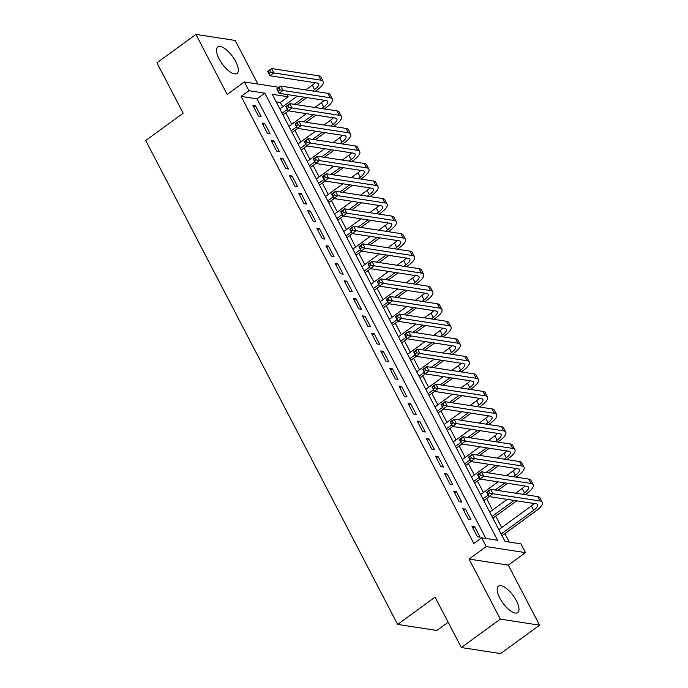 <?xml version="1.0" encoding="UTF-8"?>
<svg xmlns="http://www.w3.org/2000/svg" width="688" height="688" viewBox="0 0 688 688"><rect width="100%" height="100%" fill="white"/><g stroke="black" fill="none" stroke-linecap="round" stroke-linejoin="round"><path stroke-width="1.03" d="M516.353 600.641A16.349 6.364 53.9 0 0 498.456 586.15A16.349 6.364 53.9 0 0 499.806 598.087A16.349 6.364 53.9 0 0 517.703 612.578A16.349 6.364 53.9 0 0 516.353 600.641M235.692 61.49A16.349 6.364 53.9 0 0 217.795 47.008A16.349 6.364 53.9 0 0 219.145 58.944A16.349 6.364 53.9 0 0 237.042 73.435A16.349 6.364 53.9 0 0 235.692 61.49M286.999 94.523L288.16 96.767L272.25 94.308L505.001 541.404L520.911 543.864L525.469 552.627L486.227 546.573L481.66 537.81L497.57 540.261L264.828 93.164L248.918 90.713L244.352 81.949L279.027 87.29M508.303 565.132L469.061 559.077L500.322 619.131L461.313 647.546L500.554 653.6L539.564 625.186L508.303 565.132L525.469 552.627M448.146 622.253L436.863 630.475L397.621 624.42L145.71 140.507L183.163 113.228L156.916 62.814L195.925 34.4L227.186 94.454L244.352 81.949M257.862 84.031L235.176 40.454L195.925 34.4M282.622 106.786L280.36 102.452L288.16 96.767M509.206 542.058L504.837 533.664M501.672 527.584L495.713 516.129M492.548 510.049L486.588 498.602M483.415 492.522L477.455 481.067M474.29 474.987L468.33 463.531M465.165 457.451L459.206 445.996M456.041 439.916L450.072 428.469M446.908 422.389L440.948 410.934M437.783 404.854L431.823 393.398M428.658 387.318L422.69 375.863M419.525 369.783L413.565 358.336M410.401 352.256L404.441 340.801M401.276 334.721L395.316 323.265M392.143 317.185L386.183 305.73M383.018 299.65L377.058 288.203M373.894 282.123L367.934 270.668M364.769 264.588L358.801 253.132M355.636 247.052L349.676 235.597M346.511 229.517L340.551 218.07M337.387 211.99L331.418 200.535M328.253 194.455L322.294 182.999M319.129 176.919L313.169 165.464M310.004 159.384L304.036 147.937M300.871 141.857L294.911 130.402M291.746 124.322L285.787 112.866M500.322 619.131L539.564 625.186M471.968 526.268L477.446 536.786L480.095 537.199L474.617 526.681L471.968 526.268M462.835 508.733L468.313 519.259L470.97 519.664L465.492 509.146L462.835 508.733M453.71 491.206L459.188 501.724L461.837 502.128L456.359 491.61L453.71 491.206M444.586 473.671L450.064 484.189L452.713 484.601L447.234 474.075L444.586 473.671M435.461 456.135L440.931 466.653L443.588 467.066L438.11 456.548L435.461 456.135M426.328 438.6L431.806 449.126L434.455 449.531L428.985 439.013L426.328 438.6M417.203 421.073L422.681 431.591L425.33 431.995L419.852 421.477L417.203 421.073M408.079 403.538L413.548 414.056L416.206 414.468L410.727 403.942L408.079 403.538M398.945 386.002L404.424 396.52L407.072 396.933L401.603 386.415L398.945 386.002M389.821 368.467L395.299 378.993L397.948 379.398L392.47 368.88L389.821 368.467M380.696 350.94L386.174 361.458L388.823 361.862L383.345 351.344L380.696 350.94M371.563 333.405L377.041 343.923L379.699 344.335L374.22 333.809L371.563 333.405M362.438 315.869L367.917 326.387L370.565 326.8L365.087 316.282L362.438 315.869M353.314 298.334L358.792 308.86L361.441 309.265L355.963 298.747L353.314 298.334M344.189 280.807L349.659 291.325L352.316 291.729L346.838 281.211L344.189 280.807M335.056 263.272L340.534 273.79L343.183 274.202L337.713 263.685L335.056 263.272M325.931 245.736L331.41 256.254L334.058 256.667L328.58 246.149L325.931 245.736M316.807 228.201L322.276 238.727L324.934 239.132L319.456 228.614L316.807 228.201M307.674 210.674L313.152 221.192L315.801 221.605L310.331 211.078L307.674 210.674M298.549 193.139L304.027 203.657L306.676 204.069L301.198 193.552L298.549 193.139M289.424 175.603L294.894 186.13L297.551 186.534L292.073 176.016L289.424 175.603M280.291 158.077L285.769 168.594L288.427 168.999L282.949 158.481L280.291 158.077M271.167 140.541L276.645 151.059L279.294 151.472L273.815 140.945L271.167 140.541M262.042 123.006L267.52 133.524L270.169 133.936L264.691 123.419L262.042 123.006M280.36 102.452L276.155 101.798M485.874 538.463L257.028 98.848L241.118 96.397L473.86 543.494L481.66 537.81M252.917 105.47L258.387 115.997L261.044 116.401L255.566 105.883L252.917 105.47M469.061 559.077L486.227 546.573M241.118 96.397L248.918 90.713M461.313 647.546L435.074 597.141L397.621 624.42M257.028 98.848L264.828 93.164M253.795 107.173L255.566 105.883M262.928 124.7L264.691 123.419M272.052 142.235L273.815 140.945M281.177 159.771L282.949 158.481M290.302 177.306L292.073 176.016M299.435 194.833L301.198 193.552M308.559 212.368L310.331 211.078M317.684 229.904L319.456 228.614M326.817 247.439L328.58 246.149M335.942 264.966L337.713 263.685M345.066 282.501L346.838 281.211M354.2 300.037L355.963 298.747M363.324 317.572L365.087 316.282M372.449 335.099L374.22 333.809M381.573 352.634L383.345 351.344M390.707 370.17L392.47 368.88M399.831 387.697L401.603 386.415M408.956 405.232L410.727 403.942M418.089 422.767L419.852 421.477M427.214 440.303L428.985 439.013M436.338 457.83L438.11 456.548M445.471 475.365L447.234 474.075M454.596 492.9L456.359 491.61M463.721 510.436L465.492 509.146M472.845 527.963L474.617 526.681M312.601 90.997L314.597 89.543A10.483 3.483 152.5 0 0 318.587 83.884A10.483 3.483 152.5 0 0 317.099 83.042L269.945 75.766L267.666 71.389L271.571 68.542L273.85 72.928L320.995 80.195A15.721 5.229 -27.5 0 1 323.24 81.459A15.721 5.229 -27.5 0 1 317.245 89.947L315.25 91.401M306.779 97.576L296.984 104.714M288.513 110.88L282.974 114.913M279.81 108.833L297.276 96.105M305.747 89.939L312.318 85.157A10.483 3.483 152.5 0 0 315.07 82.723M282.097 113.219L287.421 109.332M294.326 104.301L304.13 97.163M269.705 70.503L268.139 71.638L269.06 73.392L270.616 72.249L269.705 70.503L271.571 68.542L318.716 75.809A15.721 5.229 -27.5 0 1 320.952 77.082L323.24 81.459M270.616 72.249L273.85 72.928L269.945 75.766L269.06 73.392M268.139 71.638L267.666 71.389M321.726 108.532L323.721 107.07A10.483 3.483 152.5 0 0 327.72 101.42A10.483 3.483 152.5 0 0 326.224 100.568L279.079 93.301L276.791 88.915L280.695 86.077L282.974 90.463L330.128 97.73A15.721 5.229 -27.5 0 1 332.364 98.995A15.721 5.229 -27.5 0 1 326.379 107.483L324.375 108.936M315.912 115.111L306.108 122.249M297.637 128.415L292.108 132.449M288.943 126.368L306.409 113.64M314.872 107.474L321.442 102.693A10.483 3.483 152.5 0 0 324.203 100.259M291.222 130.746L296.554 126.867M303.451 121.836L313.255 114.698M278.829 88.03L277.273 89.165L278.184 90.919L279.741 89.784L278.829 88.03L280.695 86.077L327.841 93.344A15.721 5.229 -27.5 0 1 330.085 94.617L332.364 98.995M279.741 89.784L282.974 90.463L279.079 93.301L278.184 90.919M277.273 89.165L276.791 88.915M330.851 126.059L332.854 124.605A10.483 3.483 152.5 0 0 336.845 118.947A10.483 3.483 152.5 0 0 335.348 118.104L288.203 110.837L285.924 106.451L289.82 103.613L292.108 107.99L339.253 115.266A15.721 5.229 -27.5 0 1 341.489 116.53A15.721 5.229 -27.5 0 1 335.503 125.018L333.508 126.472M325.037 132.638L315.233 139.784M306.762 145.951L301.232 149.984M298.067 143.904L315.534 131.176M324.005 125.01L330.567 120.219A10.483 3.483 152.5 0 0 333.327 117.794M300.346 148.281L305.678 144.403M312.584 139.372L322.38 132.234M287.954 105.565L286.397 106.7L287.309 108.455L288.874 107.319L287.954 105.565L289.82 103.613L336.974 110.88A15.721 5.229 -27.5 0 1 339.21 112.144L341.489 116.53M288.874 107.319L292.108 107.99L288.203 110.837L287.309 108.455M286.397 106.7L285.924 106.451M339.984 143.594L341.979 142.141A10.483 3.483 152.5 0 0 345.969 136.482A10.483 3.483 152.5 0 0 344.482 135.639L297.328 128.372L295.049 123.986L298.953 121.14L301.232 125.526L348.377 132.793A15.721 5.229 -27.5 0 1 350.622 134.065A15.721 5.229 -27.5 0 1 344.628 142.545L342.633 144.007M334.162 150.173L324.358 157.311M315.895 163.486L310.357 167.511M307.192 161.431L324.659 148.711M333.13 142.536L339.7 137.755A10.483 3.483 152.5 0 0 342.452 135.33M309.48 165.817L314.803 161.938M321.709 156.907L331.513 149.76M297.087 123.1L295.522 124.236L296.433 125.99L297.999 124.855L297.087 123.1L298.953 121.14L346.098 128.415A15.721 5.229 -27.5 0 1 348.334 129.679L350.622 134.065M297.999 124.855L301.232 125.526L297.328 128.372L296.433 125.99M295.522 124.236L295.049 123.986M349.108 161.13L351.104 159.676A10.483 3.483 152.5 0 0 355.103 154.017A10.483 3.483 152.5 0 0 353.606 153.175L306.461 145.899L304.173 141.522L308.078 138.675L310.357 143.061L357.502 150.328A15.721 5.229 -27.5 0 1 359.747 151.592A15.721 5.229 -27.5 0 1 353.761 160.08L351.757 161.534M343.286 167.709L333.491 174.847M325.02 181.013L319.49 185.046M316.325 178.966L333.792 166.238M342.254 160.072L348.825 155.29A10.483 3.483 152.5 0 0 351.585 152.856M318.604 183.352L323.928 179.465M330.833 174.434L340.637 167.296M306.212 140.636L304.655 141.771L305.567 143.525L307.123 142.382L306.212 140.636L308.078 138.675L355.223 145.942A15.721 5.229 -27.5 0 1 357.468 147.215L359.747 151.592M307.123 142.382L310.357 143.061L306.461 145.899L305.567 143.525M304.655 141.771L304.173 141.522M358.233 178.665L360.237 177.203A10.483 3.483 152.5 0 0 364.227 171.544A10.483 3.483 152.5 0 0 362.731 170.701L315.586 163.434L313.307 159.048L317.202 156.21L319.49 160.596L366.635 167.863A15.721 5.229 -27.5 0 1 368.871 169.128A15.721 5.229 -27.5 0 1 362.886 177.616L360.882 179.069M352.419 185.235L342.615 192.382M334.144 198.548L328.615 202.582M325.45 196.501L342.916 183.773M351.387 177.607L357.949 172.826A10.483 3.483 152.5 0 0 360.71 170.392M327.729 200.879L333.061 197M339.967 191.969L349.762 184.831M315.336 158.163L313.78 159.298L314.691 161.052L316.248 159.917L315.336 158.163L317.202 156.21L364.348 163.477A15.721 5.229 -27.5 0 1 366.592 164.742L368.871 169.128M316.248 159.917L319.49 160.596L315.586 163.434L314.691 161.052M313.78 159.298L313.307 159.048M367.358 196.192L369.361 194.738A10.483 3.483 152.5 0 0 373.352 189.08A10.483 3.483 152.5 0 0 371.855 188.237L324.71 180.97L322.431 176.584L326.327 173.746L328.615 178.123L375.76 185.399A15.721 5.229 -27.5 0 1 378.004 186.663A15.721 5.229 -27.5 0 1 372.01 195.151L370.015 196.605M361.544 202.771L351.74 209.909M343.278 216.084L337.739 220.117M334.574 214.037L352.041 201.309M360.512 195.143L367.082 190.352A10.483 3.483 152.5 0 0 369.834 187.927M336.853 218.414L342.185 214.536M349.091 209.505L358.895 202.367M324.469 175.698L322.904 176.833L323.816 178.588L325.381 177.452L324.469 175.698L326.327 173.746L373.481 181.013A15.721 5.229 -27.5 0 1 375.717 182.277L378.004 186.663M325.381 177.452L328.615 178.123L324.71 180.97L323.816 178.588M322.904 176.833L322.431 176.584M376.491 213.727L378.486 212.274A10.483 3.483 152.5 0 0 382.476 206.615A10.483 3.483 152.5 0 0 380.989 205.772L333.843 198.505L331.556 194.119L335.46 191.273L337.739 195.659L384.884 202.926A15.721 5.229 -27.5 0 1 387.129 204.198A15.721 5.229 -27.5 0 1 381.143 212.678L379.14 214.14M370.669 220.306L360.873 227.444M352.402 233.619L346.872 237.644M343.699 231.564L361.174 218.844M369.637 212.669L376.207 207.888A10.483 3.483 152.5 0 0 378.968 205.463M345.987 235.95L351.31 232.071M358.216 227.04L368.02 219.893M333.594 193.233L332.037 194.369L332.949 196.123L334.506 194.988L333.594 193.233L335.46 191.273L382.605 198.548A15.721 5.229 -27.5 0 1 384.85 199.812L387.129 204.198M334.506 194.988L337.739 195.659L333.843 198.505L332.949 196.123M332.037 194.369L331.556 194.119M385.615 231.263L387.619 229.801A10.483 3.483 152.5 0 0 391.61 224.15A10.483 3.483 152.5 0 0 390.113 223.308L342.968 216.032L340.68 211.655L344.585 208.808L346.864 213.194L394.018 220.461A15.721 5.229 -27.5 0 1 396.254 221.725A15.721 5.229 -27.5 0 1 390.268 230.213L388.264 231.667M379.802 237.842L369.998 244.98M361.527 251.146L355.997 255.179M352.832 249.099L370.299 236.371M378.77 230.205L385.332 225.423A10.483 3.483 152.5 0 0 388.092 222.989M355.111 253.485L360.443 249.598M367.349 244.567L377.144 237.429M342.719 210.76L341.162 211.904L342.074 213.658L343.63 212.515L342.719 210.76L344.585 208.808L391.73 216.075A15.721 5.229 -27.5 0 1 393.975 217.348L396.254 221.725M343.63 212.515L346.864 213.194L342.968 216.032L342.074 213.658M341.162 211.904L340.68 211.655M394.74 248.798L396.744 247.336A10.483 3.483 152.5 0 0 400.734 241.677A10.483 3.483 152.5 0 0 399.238 240.834L352.093 233.567L349.814 229.181L353.709 226.343L355.997 230.729L403.142 237.996A15.721 5.229 -27.5 0 1 405.378 239.261A15.721 5.229 -27.5 0 1 399.393 247.749L397.397 249.202M388.926 255.368L379.122 262.515M370.66 268.681L365.122 272.715M361.957 266.634L379.423 253.906M387.894 247.74L394.456 242.959A10.483 3.483 152.5 0 0 397.217 240.525M364.236 271.012L369.568 267.133M376.474 262.102L386.278 254.964M351.852 228.296L350.287 229.431L351.198 231.185L352.763 230.05L351.852 228.296L353.709 226.343L400.863 233.61A15.721 5.229 -27.5 0 1 403.099 234.875L405.378 239.261M352.763 230.05L355.997 230.729L352.093 233.567L351.198 231.185M350.287 229.431L349.814 229.181M403.873 266.325L405.868 264.871A10.483 3.483 152.5 0 0 409.859 259.213A10.483 3.483 152.5 0 0 408.371 258.37L361.217 251.103L358.938 246.717L362.843 243.879L365.122 248.256L412.267 255.532A15.721 5.229 -27.5 0 1 414.511 256.796A15.721 5.229 -27.5 0 1 408.517 265.276L406.522 266.738M398.051 272.904L388.256 280.042M379.785 286.217L374.246 290.241M371.081 284.161L388.548 271.442M397.019 265.276L403.589 260.485A10.483 3.483 152.5 0 0 406.341 258.06M373.369 288.547L378.692 284.669M385.598 279.638L395.402 272.5M360.976 245.831L359.411 246.966L360.331 248.721L361.888 247.585L360.976 245.831L362.843 243.879L409.988 251.146A15.721 5.229 -27.5 0 1 412.224 252.41L414.511 256.796M361.888 247.585L365.122 248.256L361.217 251.103L360.331 248.721M359.411 246.966L358.938 246.717M412.998 283.86L414.993 282.407A10.483 3.483 152.5 0 0 418.992 276.748A10.483 3.483 152.5 0 0 417.496 275.905L370.35 268.638L368.063 264.252L371.967 261.406L374.246 265.792L421.4 273.059A15.721 5.229 -27.5 0 1 423.636 274.331A15.721 5.229 -27.5 0 1 417.65 282.811L415.647 284.273M407.184 290.439L397.38 297.577M388.909 303.752L383.379 307.777M380.215 301.697L397.681 288.977M406.144 282.802L412.714 278.021A10.483 3.483 152.5 0 0 415.475 275.587M382.494 306.083L387.826 302.204M394.723 297.173L404.527 290.026M370.101 263.366L368.544 264.502L369.456 266.256L371.013 265.121L370.101 263.366L371.967 261.406L419.112 268.681A15.721 5.229 -27.5 0 1 421.357 269.945L423.636 274.331M371.013 265.121L374.246 265.792L370.35 268.638L369.456 266.256M368.544 264.502L368.063 264.252M422.122 301.396L424.126 299.934A10.483 3.483 152.5 0 0 428.117 294.283A10.483 3.483 152.5 0 0 426.62 293.432L379.475 286.165L377.196 281.788L381.092 278.941L383.379 283.327L430.525 290.594A15.721 5.229 -27.5 0 1 432.761 291.858A15.721 5.229 -27.5 0 1 426.775 300.346L424.78 301.8M416.309 307.975L406.505 315.113M398.034 321.279L392.504 325.312M389.339 319.232L406.806 306.504M415.277 300.338L421.839 295.556A10.483 3.483 152.5 0 0 424.599 293.122M391.618 323.618L396.95 319.731M403.856 314.7L413.66 307.562M379.226 280.893L377.669 282.037L378.581 283.791L380.146 282.648L379.226 280.893L381.092 278.941L428.246 286.208A15.721 5.229 -27.5 0 1 430.482 287.481L432.761 291.858M380.146 282.648L383.379 283.327L379.475 286.165L378.581 283.791M377.669 282.037L377.196 281.788M431.256 318.931L433.251 317.469A10.483 3.483 152.5 0 0 437.241 311.81A10.483 3.483 152.5 0 0 435.753 310.967L388.6 303.7L386.321 299.314L390.225 296.476L392.504 300.862L439.649 308.129A15.721 5.229 -27.5 0 1 441.894 309.394A15.721 5.229 -27.5 0 1 435.9 317.882L433.904 319.335M425.433 325.501L415.629 332.648M407.167 338.814L401.629 342.848M398.464 336.767L415.93 324.039M424.401 317.873L430.972 313.083A10.483 3.483 152.5 0 0 433.724 310.658M400.751 341.145L406.075 337.266M412.981 332.235L422.785 325.097M388.359 298.429L386.794 299.564L387.705 301.318L389.27 300.183L388.359 298.429L390.225 296.476L437.37 303.743A15.721 5.229 -27.5 0 1 439.606 305.008L441.894 309.394M389.27 300.183L392.504 300.862L388.6 303.7L387.705 301.318M386.794 299.564L386.321 299.314M440.38 336.458L442.375 335.004A10.483 3.483 152.5 0 0 446.374 329.346A10.483 3.483 152.5 0 0 444.878 328.503L397.733 321.236L395.445 316.85L399.35 314.012L401.629 318.389L448.774 325.665A15.721 5.229 -27.5 0 1 451.018 326.929A15.721 5.229 -27.5 0 1 445.033 335.409L443.029 336.871M434.558 343.037L424.763 350.175M416.292 356.35L410.762 360.374M407.597 354.294L425.064 341.575M433.526 335.409L440.096 330.618A10.483 3.483 152.5 0 0 442.857 328.193M409.876 358.68L415.199 354.802M422.105 349.771L431.909 342.633M397.483 315.964L395.927 317.099L396.838 318.854L398.395 317.718L397.483 315.964L399.35 314.012L446.495 321.279A15.721 5.229 -27.5 0 1 448.739 322.543L451.018 326.929M398.395 317.718L401.629 318.389L397.733 321.236L396.838 318.854M395.927 317.099L395.445 316.85M449.505 353.993L451.509 352.54A10.483 3.483 152.5 0 0 455.499 346.881A10.483 3.483 152.5 0 0 454.003 346.038L406.857 338.763L404.578 334.385L408.474 331.539L410.762 335.925L457.907 343.192A15.721 5.229 -27.5 0 1 460.143 344.464A15.721 5.229 -27.5 0 1 454.157 352.944L452.154 354.406M443.691 360.572L433.887 367.71M425.416 373.876L419.886 377.91M416.722 371.83L434.188 359.11M442.659 352.935L449.221 348.154A10.483 3.483 152.5 0 0 451.982 345.72M419.001 376.216L424.333 372.337M431.238 367.306L441.034 360.159M406.608 333.499L405.051 334.635L405.963 336.389L407.528 335.254L406.608 333.499L408.474 331.539L455.619 338.814A15.721 5.229 -27.5 0 1 457.864 340.078L460.143 344.464M407.528 335.254L410.762 335.925L406.857 338.763L405.963 336.389M405.051 334.635L404.578 334.385M458.629 371.529L460.633 370.067A10.483 3.483 152.5 0 0 464.624 364.416A10.483 3.483 152.5 0 0 463.127 363.565L415.982 356.298L413.703 351.921L417.607 349.074L419.886 353.46L467.032 360.727A15.721 5.229 -27.5 0 1 469.276 361.991A15.721 5.229 -27.5 0 1 463.282 370.479L461.287 371.933M452.816 378.108L443.012 385.246M434.549 391.412L429.011 395.445M425.846 389.365L443.313 376.637M451.784 370.471L458.354 365.689A10.483 3.483 152.5 0 0 461.106 363.255M428.134 393.751L433.457 389.864M440.363 384.833L450.167 377.695M415.741 351.026L414.176 352.17L415.088 353.916L416.653 352.781L415.741 351.026L417.607 349.074L464.753 356.341A15.721 5.229 -27.5 0 1 466.989 357.614L469.276 361.991M416.653 352.781L419.886 353.46L415.982 356.298L415.088 353.916M414.176 352.17L413.703 351.921M467.763 389.064L469.758 387.602A10.483 3.483 152.5 0 0 473.748 381.943A10.483 3.483 152.5 0 0 472.26 381.1L425.115 373.833L422.828 369.447L426.732 366.609L429.011 370.995L476.156 378.262A15.721 5.229 -27.5 0 1 478.401 379.527A15.721 5.229 -27.5 0 1 472.415 388.015L470.411 389.468M461.94 395.634L452.145 402.781M443.674 408.947L438.144 412.981M434.971 406.9L452.446 394.172M460.908 388.006L467.479 383.216A10.483 3.483 152.5 0 0 470.239 380.791M437.258 411.278L442.582 407.399M449.488 402.368L459.292 395.23M424.866 368.562L423.309 369.697L424.221 371.451L425.777 370.316L424.866 368.562L426.732 366.609L473.877 373.876A15.721 5.229 -27.5 0 1 476.122 375.141L478.401 379.527M425.777 370.316L429.011 370.995L425.115 373.833L424.221 371.451M423.309 369.697L422.828 369.447M476.887 406.591L478.891 405.137A10.483 3.483 152.5 0 0 482.881 399.479A10.483 3.483 152.5 0 0 481.385 398.636L434.24 391.369L431.961 386.983L435.857 384.145L438.136 388.522L485.289 395.789A15.721 5.229 -27.5 0 1 487.525 397.062A15.721 5.229 -27.5 0 1 481.54 405.542L479.536 407.004M471.074 413.17L461.27 420.308M452.799 426.483L447.269 430.507M444.104 424.427L461.571 411.708M470.042 405.533L476.603 400.751A10.483 3.483 152.5 0 0 479.364 398.326M446.383 428.813L451.715 424.935M458.621 419.904L468.416 412.766M433.99 386.097L432.434 387.232L433.345 388.987L434.902 387.851L433.99 386.097L435.857 384.145L483.002 391.412A15.721 5.229 -27.5 0 1 485.246 392.676L487.525 397.062M434.902 387.851L438.136 388.522L434.24 391.369L433.345 388.987M432.434 387.232L431.961 386.983M486.012 424.126L488.016 422.673A10.483 3.483 152.5 0 0 492.006 417.014A10.483 3.483 152.5 0 0 490.51 416.171L443.364 408.896L441.085 404.518L444.981 401.672L447.269 406.058L494.414 413.325A15.721 5.229 -27.5 0 1 496.65 414.597A15.721 5.229 -27.5 0 1 490.664 423.077L488.669 424.539M480.198 430.705L470.394 437.843M461.932 444.009L456.393 448.043M453.229 441.963L470.695 429.243M479.166 423.068L485.737 418.287A10.483 3.483 152.5 0 0 488.489 415.853M455.508 446.349L460.84 442.47M467.745 437.439L477.549 430.292M443.124 403.632L441.558 404.768L442.47 406.522L444.035 405.387L443.124 403.632L444.981 401.672L492.135 408.947A15.721 5.229 -27.5 0 1 494.371 410.211L496.65 414.597M444.035 405.387L447.269 406.058L443.364 408.896L442.47 406.522M441.558 404.768L441.085 404.518M495.145 441.662L497.14 440.2A10.483 3.483 152.5 0 0 501.131 434.549A10.483 3.483 152.5 0 0 499.643 433.698L452.489 426.431L450.21 422.054L454.114 419.207L456.393 423.593L503.539 430.86A15.721 5.229 -27.5 0 1 505.783 432.124A15.721 5.229 -27.5 0 1 499.789 440.612L497.794 442.066M489.323 448.241L479.527 455.379M471.056 461.545L465.518 465.578M462.353 459.498L479.82 446.77M488.291 440.604L494.861 435.822A10.483 3.483 152.5 0 0 497.613 433.388M464.641 463.884L469.964 459.997M476.87 454.966L486.674 447.828M452.248 421.159L450.683 422.303L451.603 424.049L453.16 422.914L452.248 421.159L454.114 419.207L501.26 426.474A15.721 5.229 -27.5 0 1 503.496 427.747L505.783 432.124M453.16 422.914L456.393 423.593L452.489 426.431L451.603 424.049M450.683 422.303L450.21 422.054M504.27 459.188L506.265 457.735A10.483 3.483 152.5 0 0 510.264 452.076A10.483 3.483 152.5 0 0 508.767 451.233L461.622 443.966L459.335 439.58L463.239 436.742L465.518 441.12L512.672 448.395A15.721 5.229 -27.5 0 1 514.908 449.66A15.721 5.229 -27.5 0 1 508.922 458.148L506.918 459.601M498.456 465.767L488.652 472.914M480.181 479.08L474.651 483.114M471.486 477.033L488.953 464.305M497.424 458.139L503.986 453.349A10.483 3.483 152.5 0 0 506.746 450.924M473.765 481.411L479.097 477.532M486.003 472.501L495.799 465.363M461.373 438.695L459.816 439.83L460.728 441.584L462.284 440.449L461.373 438.695L463.239 436.742L510.384 444.009A15.721 5.229 -27.5 0 1 512.629 445.274L514.908 449.66M462.284 440.449L465.518 441.12L461.622 443.966L460.728 441.584M459.816 439.83L459.335 439.58M513.394 476.724L515.398 475.27A10.483 3.483 152.5 0 0 519.388 469.612A10.483 3.483 152.5 0 0 517.892 468.769L470.747 461.502L468.468 457.116L472.364 454.278L474.651 458.655L521.796 465.922A15.721 5.229 -27.5 0 1 524.032 467.195A15.721 5.229 -27.5 0 1 518.047 475.675L516.052 477.137M507.581 483.303L497.777 490.441M489.306 496.616L483.776 500.64M480.611 494.56L498.078 481.841M506.549 475.666L513.11 470.884A10.483 3.483 152.5 0 0 515.871 468.459M482.89 498.946L488.222 495.068M495.128 490.037L504.932 482.899M470.497 456.23L468.941 457.365L469.852 459.12L471.418 457.984L470.497 456.23L472.364 454.278L519.517 461.545A15.721 5.229 -27.5 0 1 521.753 462.809L524.032 467.195M471.418 457.984L474.651 458.655L470.747 461.502L469.852 459.12M468.941 457.365L468.468 457.116M522.527 494.259L524.523 492.806A10.483 3.483 152.5 0 0 528.513 487.147A10.483 3.483 152.5 0 0 527.025 486.304L479.871 479.029L477.592 474.651L481.497 471.805L483.776 476.191L530.921 483.458A15.721 5.229 -27.5 0 1 533.166 484.73A15.721 5.229 -27.5 0 1 527.171 493.21L525.176 494.672M516.705 500.838L492.9 518.176M489.736 512.096L507.202 499.376M515.673 493.201L522.244 488.42A10.483 3.483 152.5 0 0 524.996 485.986M492.023 516.482L514.056 500.425M479.631 473.765L478.065 474.901L478.977 476.655L480.542 475.511L479.631 473.765L481.497 471.805L528.642 479.08A15.721 5.229 -27.5 0 1 530.878 480.344L533.166 484.73M480.542 475.511L483.776 476.191L479.871 479.029L478.977 476.655M478.065 474.901L477.592 474.651M501.148 534.017L533.647 510.333A10.483 3.483 152.5 0 0 537.646 504.682A10.483 3.483 152.5 0 0 536.15 503.831L489.005 496.564L486.717 492.178L490.621 489.34L492.9 493.726L540.046 500.993A15.721 5.229 -27.5 0 1 542.29 502.257A15.721 5.229 -27.5 0 1 536.305 510.745L502.034 535.711M498.869 529.631L531.368 505.955A10.483 3.483 152.5 0 0 534.129 503.521M488.755 491.292L487.199 492.436L488.11 494.182L489.667 493.047L488.755 491.292L490.621 489.34L537.767 496.607A15.721 5.229 -27.5 0 1 540.011 497.88L542.29 502.257M489.667 493.047L492.9 493.726L489.005 496.564L488.11 494.182M487.199 492.436L486.717 492.178M312.318 85.157L314.597 89.543M318.716 75.809L320.995 80.195M321.442 102.693L323.721 107.07M327.841 93.344L330.128 97.73M330.567 120.219L332.854 124.605M336.974 110.88L339.253 115.266M339.7 137.755L341.979 142.141M346.098 128.415L348.377 132.793M348.825 155.29L351.104 159.676M355.223 145.942L357.502 150.328M357.949 172.826L360.237 177.203M364.348 163.477L366.635 167.863M367.082 190.352L369.361 194.738M373.481 181.013L375.76 185.399M376.207 207.888L378.486 212.274M382.605 198.548L384.884 202.926M385.332 225.423L387.619 229.801M391.73 216.075L394.018 220.461M394.456 242.959L396.744 247.336M400.863 233.61L403.142 237.996M403.589 260.485L405.868 264.871M409.988 251.146L412.267 255.532M412.714 278.021L414.993 282.407M419.112 268.681L421.4 273.059M421.839 295.556L424.126 299.934M428.246 286.208L430.525 290.594M430.972 313.083L433.251 317.469M437.37 303.743L439.649 308.129M440.096 330.618L442.375 335.004M446.495 321.279L448.774 325.665M449.221 348.154L451.509 352.54M455.619 338.814L457.907 343.192M458.354 365.689L460.633 370.067M464.753 356.341L467.032 360.727M467.479 383.216L469.758 387.602M473.877 373.876L476.156 378.262M476.603 400.751L478.891 405.137M483.002 391.412L485.289 395.789M485.737 418.287L488.016 422.673M492.135 408.947L494.414 413.325M494.861 435.822L497.14 440.2M501.26 426.474L503.539 430.86M503.986 453.349L506.265 457.735M510.384 444.009L512.672 448.395M513.11 470.884L515.398 475.27M519.517 461.545L521.796 465.922M522.244 488.42L524.523 492.806M528.642 479.08L530.921 483.458M531.368 505.955L533.647 510.333M537.767 496.607L540.046 500.993"/></g></svg>

